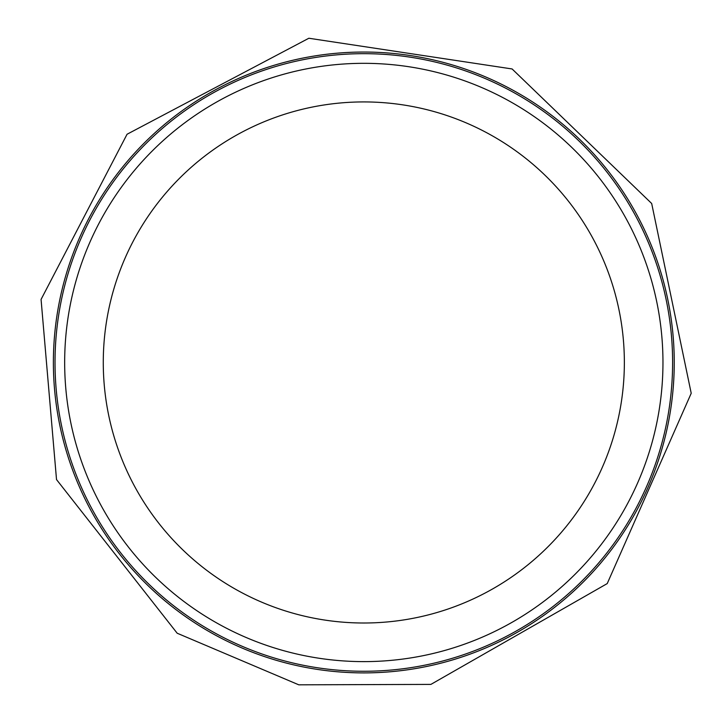 <?xml version="1.0" encoding="UTF-8"?>
<svg xmlns="http://www.w3.org/2000/svg" width="728" height="728" viewBox="0 0 728 728"><rect width="100%" height="100%" fill="white"/><g stroke="black" fill="none" stroke-linecap="round" stroke-linejoin="round"><path stroke-width="1.09" d="M662.962 362.471A299.144 299.144 0 0 1 214.241 621.539A299.144 299.144 0 0 1 214.241 103.403A299.144 299.144 0 0 1 662.962 362.471M672.608 362.471A308.799 308.799 0 0 1 209.418 629.893A308.799 308.799 0 0 1 209.418 95.04A308.799 308.799 0 0 1 672.608 362.471M624.36 362.471A260.551 260.551 0 0 1 233.542 588.106A260.551 260.551 0 0 1 233.542 136.828A260.551 260.551 0 0 1 624.36 362.471M670.998 407.252A310.428 310.428 0 0 0 77.186 243.27A310.428 310.428 0 0 0 281.181 661.697A310.428 310.428 0 0 0 670.998 407.252M512.102 68.96L651.678 203.494L691.218 393.275L607.225 583.583L430.885 684.402L298.78 684.821L177.177 633.224L56.52 479.57L41.068 299.426L127.054 134.252L308.854 38.247L512.102 68.96"/></g></svg>
